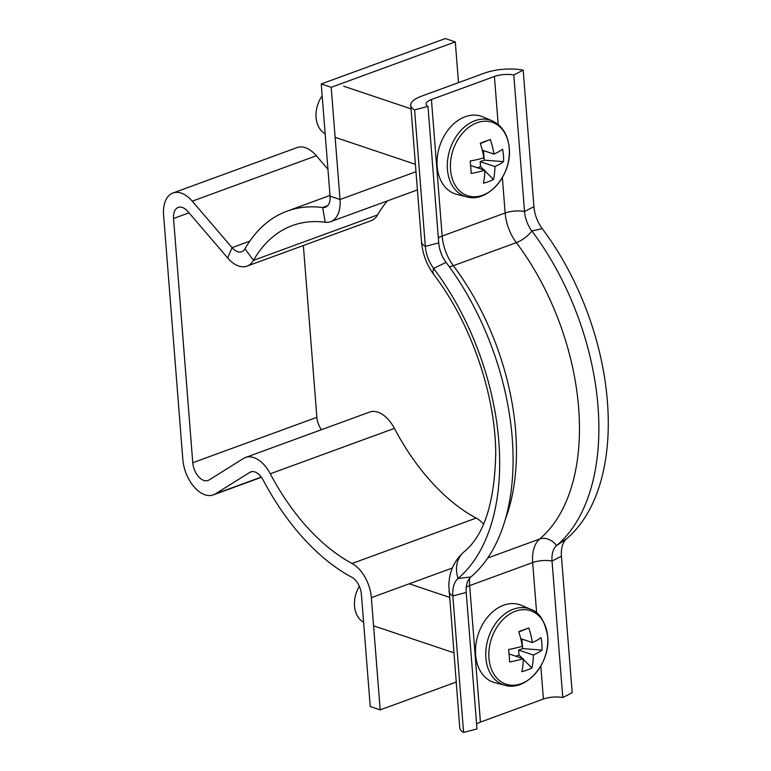 <?xml version="1.0" encoding="UTF-8"?>
<svg xmlns="http://www.w3.org/2000/svg" width="771" height="771" viewBox="0 0 771 771"><rect width="100%" height="100%" fill="white"/><g stroke="black" fill="none" stroke-linecap="round" stroke-linejoin="round"><path stroke-width="1.16" d="M321.237 83.962L331.193 87.306L455.295 41.894L445.339 38.55L321.237 83.962L330.065 196.171A15.353 9.069 69.9 0 1 325.391 207.245A15.353 9.069 69.9 0 1 322.654 207.524A199.593 117.876 -110.1 0 0 287.101 211.148A199.593 117.876 -110.1 0 0 244.966 248.821A15.353 9.069 69.9 0 1 241.728 251.722A15.353 9.069 69.9 0 1 232.071 247.645L192.258 201.164A30.705 18.138 -110.1 0 0 172.955 193.001A30.705 18.138 -110.1 0 0 163.597 215.148L182.823 459.391A30.705 18.138 -110.1 0 0 213.278 494.915A30.705 18.138 -110.1 0 0 215.302 493.922L249.765 472.401A15.353 9.069 69.9 0 1 250.777 471.91A15.353 9.069 69.9 0 1 254.922 471.958A15.353 9.069 69.9 0 1 263.171 480.063A199.593 117.876 -110.1 0 0 351.749 577.228A15.353 9.069 69.9 0 1 361.397 594.316L370.234 706.525L380.19 709.869L456.153 682.075M331.193 87.306L340.021 199.516A30.705 18.138 69.9 0 1 330.663 221.662A30.705 18.138 69.9 0 1 325.198 222.221A184.24 108.807 -110.1 0 0 292.373 225.575A184.24 108.807 -110.1 0 0 253.486 260.347A30.705 18.138 69.9 0 1 246.999 266.14A30.705 18.138 69.9 0 1 227.696 257.986L187.883 211.505A15.353 9.069 -110.1 0 0 178.226 207.428A15.353 9.069 -110.1 0 0 173.552 218.501L192.769 462.735A15.353 9.069 -110.1 0 0 208.006 480.497A15.353 9.069 -110.1 0 0 209.008 480.005L243.482 458.475A30.705 18.138 69.9 0 1 245.496 457.492A30.705 18.138 69.9 0 1 253.784 457.589A30.705 18.138 69.9 0 1 270.284 473.789A184.24 108.807 -110.1 0 0 352.058 563.485A30.705 18.138 69.9 0 1 371.352 597.66L380.19 709.869M483.552 524.02A30.705 18.138 -110.1 0 0 476.16 518.073A184.24 108.807 69.9 0 1 394.386 428.377A30.705 18.138 -110.1 0 0 377.896 412.177A30.705 18.138 -110.1 0 0 369.608 412.08L245.496 457.492M303.36 245.515L316.881 417.323A15.353 9.069 69.9 0 0 321.43 429.707M172.955 193.001L297.057 147.589A30.705 18.138 69.9 0 1 316.361 155.752L327.954 169.273M455.295 41.894L458.504 82.642M246.999 266.14L371.111 220.728A30.705 18.138 -110.1 0 0 377.588 214.926A184.24 108.807 69.9 0 1 387.37 200.913M487.725 558.011L539.661 539.006A15.353 12.114 -130.2 0 1 556.623 545.579A23.544 13.907 -110.1 0 0 552.026 561.057L562.772 697.553L572.178 692.715L561.433 556.209A26.609 15.719 -110.1 0 1 566.637 538.727A208.806 123.321 -110.1 0 0 542.235 228.679A26.609 15.719 69.9 0 1 533.927 206.657L523.181 70.151A30.705 10.592 -4.5 0 0 484.458 73.139L421.467 96.192A30.705 10.592 -4.5 0 0 410.76 105.29A30.705 10.592 -4.5 0 0 414.596 109.887L427.982 106.388A15.353 5.291 175.5 0 1 426.064 104.085A15.353 5.291 175.5 0 1 431.423 99.536L494.413 76.483A15.353 5.291 175.5 0 1 513.775 74.989L523.181 70.151M476.594 724.085A15.353 5.291 175.5 0 1 480.42 722.099L543.41 699.046A15.353 5.291 175.5 0 1 562.772 697.553M466.233 592.446L476.979 728.952L463.583 732.45L452.847 595.944L466.233 592.446A23.544 13.907 -110.1 0 1 470.83 576.978A211.871 125.133 -110.1 0 0 446.072 262.371A23.544 13.907 69.9 0 1 438.728 242.884L427.982 106.388M449.011 591.357A30.705 10.592 -4.5 0 0 452.847 595.944A26.609 15.719 -110.1 0 1 458.041 578.462A30.705 24.219 49.8 0 1 463.805 552.036C454.032 560.883 449.05 572.149 448.838 585.854L459.757 727.853A30.705 10.592 -4.5 0 0 463.583 732.45M566.637 538.727L556.623 545.579A211.871 125.133 -110.1 0 0 531.865 230.982A23.544 13.907 69.9 0 1 524.521 211.495L513.775 74.989M470.83 576.978L458.041 578.462A208.806 123.321 -110.1 0 0 433.639 268.414A26.609 15.719 69.9 0 1 425.332 246.392L414.596 109.887M521.177 683.694A38.723 28.257 108.6 0 0 547.67 636.721A38.723 28.257 108.6 0 0 515.471 611.22A38.723 28.257 108.6 0 0 488.978 658.193A38.723 28.257 108.6 0 0 521.177 683.694M530.641 609.292L521.235 605.312A40.94 29.867 108.6 0 0 489.286 615.162A40.94 29.867 108.6 0 0 475.611 654.887A40.94 29.867 108.6 0 0 495.194 682.807L505.092 685.313C526.352 691.78 550.687 662.925 547.699 636.509C544.895 620.934 539.208 611.866 530.641 609.292A40.159 29.298 108.6 0 0 499.3 618.949A40.159 29.298 108.6 0 0 485.884 657.923A40.159 29.298 108.6 0 0 505.092 685.313M359.325 586.259A25.588 18.668 108.6 0 0 354.535 606.035A25.588 18.668 108.6 0 0 363.604 622.245M509.053 653.943L523.268 658.723A55.898 19.275 -4.5 0 1 509.612 661.961A56.158 11.411 -98.9 0 0 508.629 649.51A55.898 19.275 175.5 0 0 522.285 646.271A55.898 33.018 69.9 0 0 518.71 631.651A56.158 0.944 -20.8 0 1 523.962 629.714A56.158 0.944 -20.8 0 1 528.79 627.96L518.825 632.008M523.268 658.723A55.898 33.018 69.9 0 1 521.851 671.657A56.158 35.611 -163.2 0 0 527.142 670.057A56.158 35.611 -163.2 0 0 531.942 667.975A55.898 33.018 -110.1 0 0 533.349 655.032A55.898 19.275 -4.5 0 0 542.013 650.107A56.158 47.966 48.4 0 0 541.03 637.656A55.898 19.275 175.5 0 1 532.375 642.58A55.898 33.018 -110.1 0 0 528.79 627.96M533.349 655.032L518.623 650.078L519.018 655.061L522.381 658.424M531.942 667.975L523.258 659.301M520.743 638.667L532.375 642.58M515.838 656.227L519.018 655.061M542.013 650.107L522.661 648.604L518.623 650.078M522.661 648.604L521.909 639.063M477.027 122.743A38.723 28.257 108.6 0 0 450.534 169.726A38.723 28.257 108.6 0 0 482.733 195.227A38.723 28.257 108.6 0 0 509.226 148.244A38.723 28.257 108.6 0 0 477.027 122.743M492.197 120.825L482.791 116.845A40.94 29.867 108.6 0 0 450.842 126.685A40.94 29.867 108.6 0 0 437.167 166.411A40.94 29.867 108.6 0 0 456.75 194.34L466.648 196.836C487.908 203.313 512.243 174.458 509.255 148.032C507.935 134.674 502.249 125.606 492.197 120.825A40.159 29.298 108.6 0 0 460.856 130.482A40.159 29.298 108.6 0 0 447.44 169.447A40.159 29.298 108.6 0 0 466.648 196.836M322.172 95.806A25.588 18.668 108.6 0 0 316.091 117.558A25.588 18.668 108.6 0 0 325.16 133.769M482.299 150.2L493.932 154.104A55.898 19.275 175.5 0 0 502.596 149.179A56.158 47.966 48.4 0 1 503.569 161.631A55.898 19.275 -4.5 0 1 494.905 166.555A55.898 33.018 -110.1 0 1 493.498 179.498A56.158 35.611 -163.2 0 1 488.698 181.59A56.158 35.611 -163.2 0 1 483.407 183.19A55.898 33.018 69.9 0 0 484.824 170.246A55.898 19.275 -4.5 0 1 471.168 173.494A56.158 11.411 -98.9 0 0 470.185 161.043A55.898 19.275 175.5 0 0 483.841 157.795A55.898 33.018 69.9 0 0 480.266 143.175A56.158 0.944 -20.8 0 1 485.518 141.247A56.158 0.944 -20.8 0 1 490.346 139.484L480.381 143.541M493.932 154.104A55.898 33.018 -110.1 0 0 490.346 139.484M470.609 165.476L484.824 170.246M494.905 166.555L480.179 161.611L480.574 166.594L483.937 169.948M493.498 179.498L484.824 170.834M477.394 167.75L480.574 166.594M503.569 161.631L484.217 160.137L480.179 161.611M484.217 160.137L483.465 150.586M173.552 218.501L189.02 212.835M192.769 462.735L316.881 417.323M192.258 201.164L316.361 155.752M330.065 196.171L340.021 199.516L415.983 171.721M327.656 205.693L322.654 207.524L325.198 222.221M244.966 248.821L253.486 260.347L377.588 214.926M227.696 257.986L232.071 247.645L249.794 241.159M215.302 493.922L261.302 477.085M249.765 472.401L251.866 471.63M270.284 473.789L394.386 428.377M352.058 563.485L476.16 518.073M371.352 597.66L452.346 568.025M466.272 587.271A15.353 5.291 175.5 0 1 469.674 585.603L532.665 562.551A15.353 5.291 175.5 0 1 552.026 561.057L561.433 556.209M505.342 519.259A199.593 117.876 -110.1 0 0 453.338 265.687L516.339 242.643A199.593 117.876 -110.1 0 1 539.661 539.006A35.823 21.154 -110.1 0 0 532.665 562.551L536.635 612.955M540.808 666.019L543.41 699.046M469.684 578.125A35.823 21.154 -110.1 0 0 469.674 585.603L480.42 722.099M438.342 238.017A15.353 5.291 175.5 0 1 442.159 236.042L505.15 212.989A35.823 21.154 69.9 0 0 516.339 242.643A15.353 5.667 143 0 0 531.865 230.982L542.235 228.679M449.204 266.612A15.353 5.667 143 0 0 453.338 265.687A35.823 21.154 69.9 0 1 442.159 236.042L431.423 99.536M463.805 552.036C484.13 535.604 494.78 502.461 495.743 452.625C495.252 393.682 470.647 322.712 433.977 274.804A30.705 11.324 -37 0 1 433.639 268.414L446.072 262.371M433.977 274.804C426.739 264.973 422.585 253.977 421.506 241.795A30.705 10.592 -4.5 0 0 425.332 246.392L438.728 242.884M533.927 206.657L524.521 211.495A15.353 5.291 175.5 0 0 505.15 212.989L502.364 177.542M498.191 124.478L494.413 76.483M417.419 189.917L330.663 221.662M330.007 195.449L287.101 211.148M213.278 494.915L261.446 477.288M421.506 241.795L410.76 105.29M373.569 625.811L453.849 652.786M409.228 583.801L449.483 597.332M343.635 86.207L411.039 108.856M335.125 137.334L415.405 164.319"/></g></svg>
